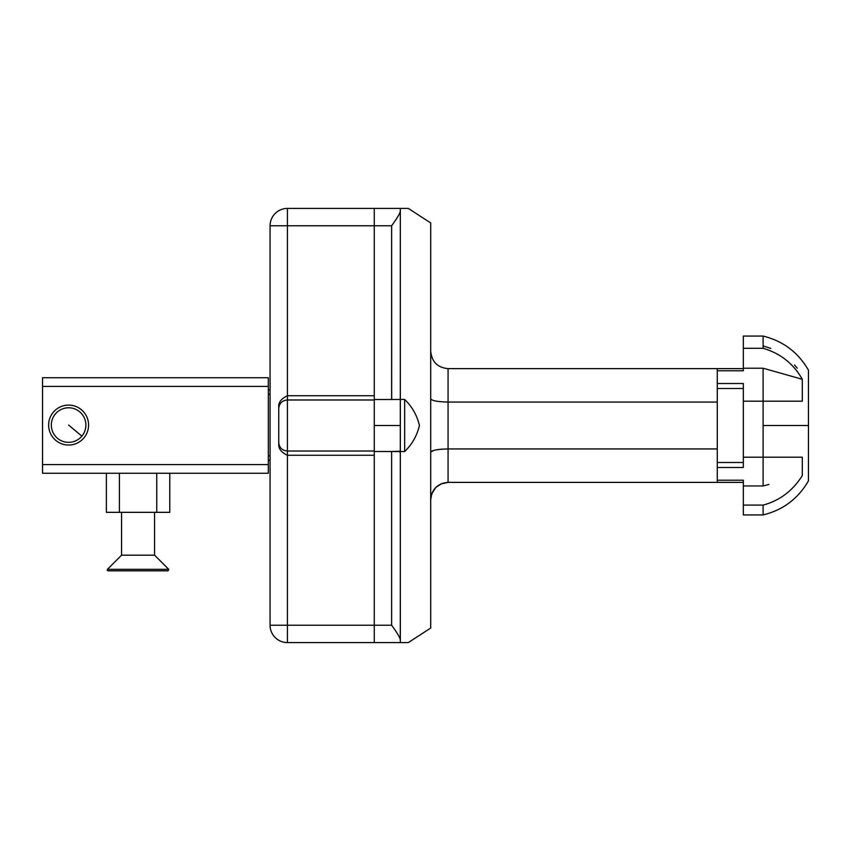 <?xml version="1.0" encoding="UTF-8"?>
<svg xmlns="http://www.w3.org/2000/svg" width="851" height="851" viewBox="0 0 851 851"><rect width="100%" height="100%" fill="white"/><g stroke="black" fill="none" stroke-linecap="round" stroke-linejoin="round"><path stroke-width="1.28" d="M743.327 505.09L743.327 514.94L763.102 514.94L763.102 505.09C779.622 500.686 792.685 490.857 802.302 475.592C792.685 490.857 779.622 500.686 763.102 505.09L743.327 505.09L743.327 480.209L743.327 482.379L717.276 482.379L743.327 482.379L743.327 480.209L717.276 480.209L717.276 467.507L717.276 482.379L717.276 480.209L743.327 480.209L743.327 505.09L763.102 505.09L763.102 514.94C783.058 510.015 798.174 498.643 808.45 480.836L808.45 370.164C798.174 352.357 783.058 340.985 763.102 336.06L763.102 348.293C780.399 353.356 793.462 363.685 802.302 379.291L802.302 401.183L763.102 401.183L763.102 425.5L808.45 425.5L763.102 425.5L763.102 368.217L743.327 368.217L743.327 370.791L743.327 368.621L717.276 368.621L743.327 368.621L743.327 370.791L717.276 370.791L743.327 370.791L743.327 368.217L763.102 368.217L763.102 401.183L743.327 401.183L802.302 401.183L802.302 379.291L763.102 368.217L802.302 379.291C793.462 363.685 780.388 353.356 763.102 348.293L743.327 348.293L743.327 368.217L743.327 345.91M763.102 457.2L763.102 485.953L763.102 457.2L743.327 457.2L743.327 467.507L743.327 462.497L717.276 462.497L743.327 462.497L743.327 467.507L717.276 467.507L717.276 388.503L743.327 388.503L743.327 401.183L743.327 383.493L717.276 383.493L743.327 383.493L743.327 388.503L717.276 388.503L717.276 467.507L743.327 467.507L743.327 401.183L763.102 401.183L743.327 401.183L743.327 457.2L763.102 457.2L763.102 425.5L763.102 457.2L802.302 457.2L763.102 457.2M430.712 351.474L430.712 351.25C431.819 361.866 437.605 367.664 448.073 368.621L717.276 368.621L717.276 388.503L717.276 368.621L448.073 368.621C437.605 367.664 431.819 361.866 430.712 351.25L430.723 351.857M743.327 485.953L763.102 485.953L743.327 485.953M717.276 482.379L448.073 482.379C437.605 483.336 431.819 489.134 430.712 499.75C431.819 489.123 437.605 483.336 448.073 482.379L448.073 448.945C437.616 449.179 431.829 450.264 430.712 452.2C431.829 450.264 437.616 449.179 448.073 448.945L448.073 402.055C437.616 401.81 431.829 400.725 430.712 398.8C431.829 400.725 437.616 401.81 448.073 402.055L448.073 368.621L448.073 402.055L717.276 402.055L448.073 402.055L448.073 448.945L717.276 448.945L448.073 448.945L448.073 482.379L717.276 482.379M763.102 485.953L768.932 484.453M802.302 475.592L802.302 457.2L802.302 475.592M794.483 457.2L790.685 457.2M789.356 457.2L778.229 457.2M799.674 401.183L795.674 401.183M793.547 401.183L790.132 401.183M786.707 401.183L783.26 401.183M782.792 401.183L779.314 401.183M771.346 401.183L767.294 401.183M766.272 401.183L772.665 401.183M789.834 401.183L802.302 401.183M743.327 336.06L743.327 348.293L763.102 348.293L763.102 336.06L743.327 336.06M763.102 345.91L770.793 348.421M794.526 364.983L797.238 368.164M437.488 365.015L435.765 363.505M400.289 639.856L400.321 208.41L408.31 208.41L430.712 222.951L430.712 628.049L408.31 642.59L374.27 642.59L374.27 208.41L374.27 225.77L391.63 225.77L391.683 399.502M396.832 218.228L394.96 221.026M395.938 219.579L396.566 218.622M392.268 399.502L374.27 399.502L374.27 642.59L400.321 642.59L400.321 640.26C400.374 638.229 397.481 633.208 391.63 625.23L374.27 625.23L391.63 625.23C397.481 633.208 400.374 638.229 400.321 640.26L400.321 642.59L400.321 640.26L400.321 642.59L408.31 642.59L430.712 628.049L430.712 222.951L408.31 208.41L400.321 208.41L400.321 210.74C400.385 212.761 397.491 217.771 391.63 225.77C397.491 217.771 400.385 212.761 400.321 210.74L400.321 399.449L391.63 399.502L391.63 225.77L374.27 225.77L374.27 399.502L391.63 399.502M400.278 639.729L400.161 639.186M398.428 635.367L397.96 634.58M397.523 633.867L396.938 632.942M394.279 451.519L396.779 451.551M397.353 451.551L397.991 451.53M395.938 631.421L396.566 632.378M396.832 632.772L397.417 633.697M398.215 634.995L398.789 636.027M400.321 412.48L400.321 425.5L374.27 425.5L400.321 425.5L400.321 451.636L400.321 450.605L399.991 452.349L399.832 451.232L391.63 451.498L391.63 625.23L391.63 451.498L374.27 451.498L400.321 451.551L400.321 640.26M400.321 210.74L400.321 208.41L374.27 208.41L400.321 208.41L400.321 210.74M400.289 211.176L400.161 211.803M432.063 493.027L434.606 488.793M430.712 499.75L431.765 493.771L435.765 487.495L440.807 483.974L448.073 482.379L442.201 483.4L436.276 487.006M430.755 451.987L434.01 450.349M435.765 449.956L438.244 449.551M439.765 449.371L442.265 449.147M374.27 225.77L374.27 395.726L287.425 395.726L287.425 225.77L374.27 225.77L374.27 208.41L287.425 208.41A17.371 17.371 0 0 0 270.065 225.77L270.065 625.23A17.371 17.371 0 0 0 287.425 642.59L374.27 642.59L374.27 625.23L287.425 625.23L287.425 455.274L374.27 455.274L374.27 625.23M374.27 395.726L374.27 455.274M278.745 406.906L278.745 408.48C279.266 403.321 282.16 400.481 287.425 399.97L287.425 395.726C281.255 398.683 278.362 402.417 278.745 406.906L278.745 444.094C278.437 448.668 281.33 452.402 287.425 455.274L287.425 399.981L374.27 399.981M268.32 460.231L270.065 460.231M268.32 389.896L270.065 389.896M42.55 464.572L42.55 377.738L268.32 377.738L268.32 464.572L42.55 464.572L42.55 473.262L48.624 473.262M88.578 473.262L106.375 473.262L106.375 512.334L169.764 512.334L169.764 473.262L268.32 473.262L268.32 464.572M268.32 473.262L42.55 473.262M68.601 445.041A19.977 19.977 0 0 0 88.578 425.064A19.977 19.977 0 0 0 68.601 405.097A19.977 19.977 0 0 0 48.624 425.064A19.977 19.977 0 0 0 68.601 445.041M121.576 512.334L121.576 555.182L154.574 555.182L168.721 569.33L107.428 569.33L107.237 570.276L108.034 570.819L168.104 570.819L168.721 569.33M119.576 570.819L144.213 570.819M55.326 414.001A17.275 17.275 0 0 0 57.538 438.339A17.275 17.275 0 0 0 81.877 436.137A17.275 17.275 0 0 0 79.664 411.799A17.275 17.275 0 0 0 55.326 414.001M404.661 451.551L400.321 451.551L400.321 399.449L404.661 399.449L404.661 451.551C412.129 444.307 417.043 435.627 419.426 425.5C417.043 415.373 412.129 406.693 404.661 399.449M270.065 225.77L287.425 225.77L287.425 208.41M374.27 451.019L287.425 451.03C282.16 450.519 279.266 447.679 278.745 442.52M287.425 642.59L287.425 625.23L270.065 625.23A17.371 17.371 0 0 0 287.425 642.59M268.32 455.891L270.065 455.891M268.32 394.236L270.065 394.236M42.55 386.428L268.32 386.428M119.395 473.262L119.395 512.334M156.744 512.334L156.744 473.262M68.601 425.064L81.877 436.137M121.576 555.182L107.428 569.33M154.574 512.334L154.574 555.182"/></g></svg>
